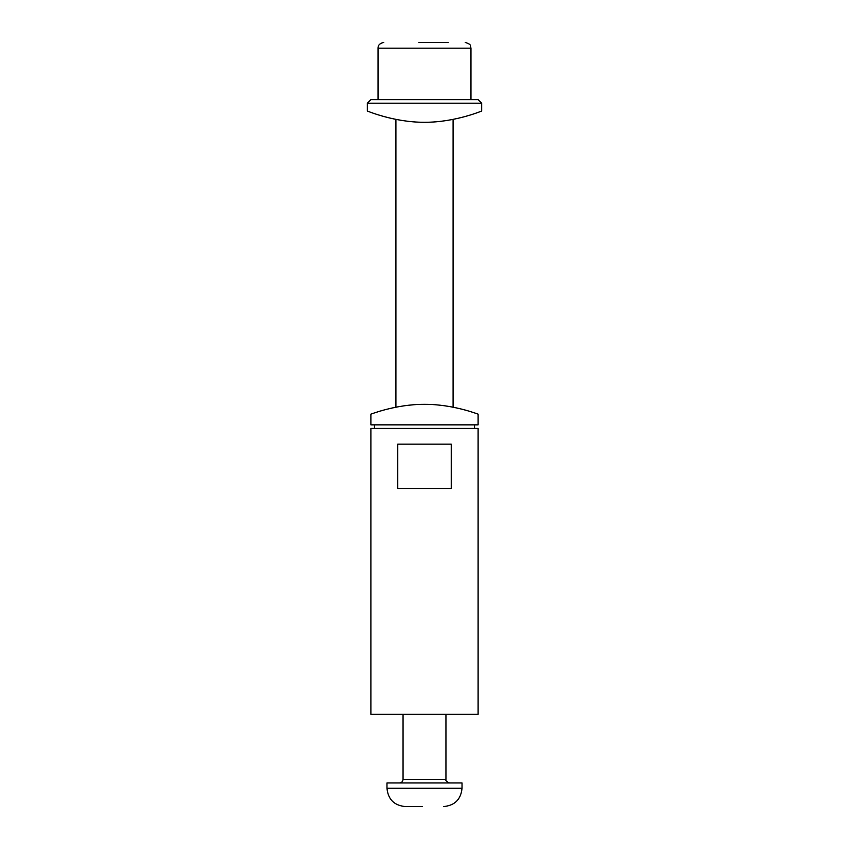 <?xml version="1.0" encoding="UTF-8"?>
<svg xmlns="http://www.w3.org/2000/svg" width="849" height="849" viewBox="0 0 849 849"><rect width="100%" height="100%" fill="white"/><g stroke="black" fill="none" stroke-linecap="round" stroke-linejoin="round"><path stroke-width="1.27" d="M478.104 714.349L370.896 714.349L370.896 428.427L478.104 428.427L478.104 714.349M451.243 488.472L397.757 488.472L397.757 444.154L451.243 444.154L451.243 488.472M386.974 788.254L386.974 782.958L462.026 782.958L462.026 788.254L386.974 788.254C388.057 799.365 394.159 805.468 405.27 806.55L422.473 806.55M409.303 806.55L405.27 806.55M448.198 42.45L418.886 42.45M374.462 428.427L374.462 424.861M370.896 424.861L478.104 424.861L478.104 414.132C478.666 414.461 453.324 404.188 424.5 404.336C395.676 404.188 370.334 414.461 370.896 414.132L370.896 424.861M478.104 99.63L370.896 99.63L367.32 103.207L481.68 103.207L478.104 99.63M481.68 103.207L481.68 111.07C482.253 110.688 455.276 122.426 424.5 122.277C393.724 122.426 366.747 110.688 367.32 111.07L367.32 103.207M449.514 782.958C446.553 781.706 445.354 780.507 445.948 779.393L403.052 779.393C402.84 781.558 401.651 782.746 399.486 782.958M383.759 42.45C377.55 43.872 378.134 47.385 378.038 48.17L470.962 48.17L470.399 45.697C470.526 44.647 468.807 43.575 465.241 42.45M445.948 779.393L445.948 714.349M403.052 779.393L403.052 714.349M462.026 788.254C460.943 799.365 454.841 805.468 443.73 806.55M395.91 119.391L395.91 407.191M453.09 119.391L453.09 407.191M378.038 48.17L378.038 99.63M470.962 48.17L470.962 99.63M474.538 428.427L474.538 424.861"/></g></svg>
